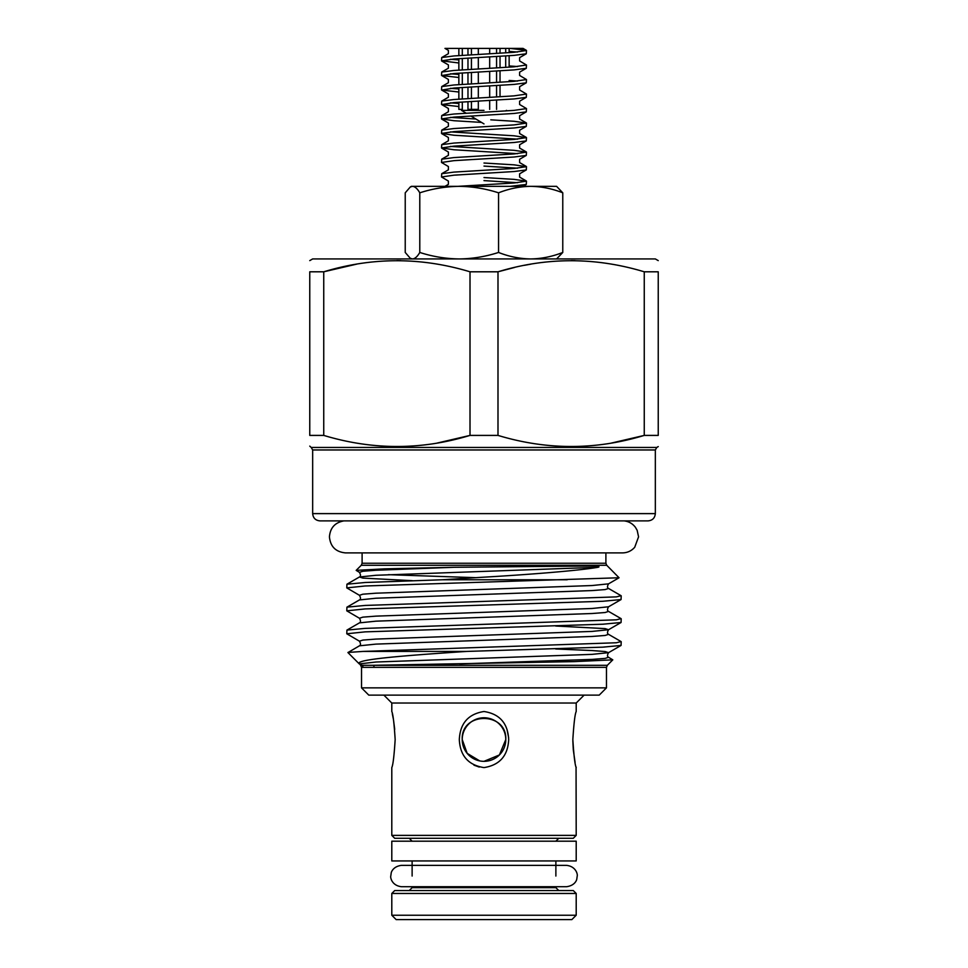 <?xml version="1.0" encoding="UTF-8"?>
<svg xmlns="http://www.w3.org/2000/svg" width="968" height="968" viewBox="0 0 968 968"><rect width="100%" height="100%" fill="white"/><g stroke="black" fill="none" stroke-linecap="round" stroke-linejoin="round"><path stroke-width="1.45" d="M576.202 860.939L391.798 860.939L391.798 841.192L576.202 841.192L576.202 860.939M556.6 258.94L562.771 252.454C552.292 256.593 541.584 258.758 530.67 258.94C519.719 258.771 509.011 256.605 498.556 252.454C485.634 256.617 472.505 258.783 459.171 258.94C445.667 258.746 432.539 256.581 419.785 252.454C417.402 256.593 414.982 258.758 412.501 258.94L410.275 258.287L405.229 252.454L405.229 192.826L410.275 186.993L412.501 186.34C414.982 186.509 417.414 188.675 419.785 192.826C432.539 188.687 445.667 186.534 459.171 186.34C472.505 186.497 485.634 188.663 498.556 192.826C509.047 188.687 519.743 186.522 530.67 186.34C541.62 186.509 552.317 188.675 562.771 192.826L556.6 186.34L411.4 186.34L410.275 186.993M419.785 252.454L419.785 192.826M562.771 252.454L562.771 192.826M498.556 252.454L498.556 192.826M466.201 113.208L461.494 110.376L484 110.376M478.325 54.426L478.325 48.4L489.675 48.4L489.675 53.821M467.967 101.652L467.967 109.384L478.325 109.384L478.325 101.059M478.325 97.986L478.325 86.539M478.325 83.466L478.325 72.019M478.325 68.946L478.325 57.499M462.305 55.37L462.305 48.4L467.967 48.4L467.967 55.019M467.967 58.092L467.967 69.539M467.967 72.612L467.967 84.059M467.967 87.132L467.967 98.579M461.494 110.376L461.494 109.384L462.305 109.384L462.305 102.003M462.305 98.93L462.305 87.483M462.305 84.41L462.305 72.963M462.305 69.89L462.305 58.443M509.144 51.413L517.541 52.03M441.529 60.827L441.711 57.548L453.968 55.938L514.032 52.308L526.471 50.493L526.289 53.772L514.032 55.382L453.968 59.012L441.529 60.827L458.856 62.98M509.144 52.647L509.144 48.4L523.035 48.4L526.289 50.288L510.051 48.4L458.856 48.46M484 180.617L517.541 182.71M457.985 186.34L514.032 182.988L526.471 181.173L526.289 184.452L510.075 186.34M526.471 181.173L514.032 179.358L484 177.543M484 166.097L517.541 168.19M441.529 176.987L441.711 173.708L453.968 172.098L514.032 168.468L526.471 166.653L526.289 169.932L514.032 171.542L453.968 175.172L441.529 176.987L448.39 181.064L448.39 184.356L444.965 186.34M526.471 166.653L514.032 164.838L484 163.023M441.529 147.947L441.711 144.668L453.968 143.058L514.032 139.428L526.471 137.613L526.289 140.892L514.032 142.502L453.968 146.132L441.529 147.947L453.968 149.762L517.541 153.67M441.529 162.467L441.711 159.188L453.968 157.578L514.032 153.948L526.471 152.133L526.289 155.412L514.032 157.022L453.968 160.652L441.529 162.467L448.39 166.544L448.39 169.836L441.711 173.708M526.471 152.133L514.032 150.318L450.459 146.41M441.529 133.427L441.711 130.148L453.968 128.538L514.032 124.908L526.471 123.093L526.289 126.372L514.032 127.982L453.968 131.612L441.529 133.427L453.968 135.242L517.541 139.15M526.471 137.613L514.032 135.798L450.459 131.89M526.471 123.093L514.032 121.278L490.788 119.826M441.529 118.907L441.711 115.628L453.968 114.018L514.032 110.388L526.471 108.573L526.289 111.852L514.032 113.462L453.968 117.092L441.529 118.907L453.968 120.722L481.507 122.404M526.471 108.573L519.61 104.496L519.61 101.204L526.289 97.332L514.032 98.942L453.968 102.572L441.711 104.592L458.856 106.54M441.529 104.387L441.711 101.108L453.968 99.498L514.032 95.868L526.471 94.053L526.289 97.332M526.471 94.053L519.61 89.976L519.61 86.684L526.289 82.812L514.032 84.422L453.968 88.052L441.711 90.072L458.856 92.02M509.144 80.453L517.541 81.07M441.529 89.867L441.711 86.588L453.968 84.978L514.032 81.348L526.471 79.533L526.289 82.812M526.471 79.533L519.61 75.456L519.61 72.164L526.289 68.292L514.032 69.902L453.968 73.532L441.711 75.552L458.856 77.5M509.144 65.933L517.541 66.55M441.529 75.347L441.711 72.068L453.968 70.458L514.032 66.828L526.471 65.013L526.289 68.292M526.471 65.013L519.61 60.936L519.61 57.644L526.289 53.772M475.893 119.028L450.459 117.37M458.856 103.467L450.459 102.85M458.856 88.947L450.459 88.33M458.856 74.427L450.459 73.81M458.856 59.907L450.459 59.29M572.838 739.552C573.867 723.302 574.992 713.948 576.202 711.504C574.992 713.948 573.867 723.302 572.838 739.552C573.855 755.742 574.98 765.095 576.202 767.6C574.992 765.168 573.867 755.814 572.838 739.552M507.002 729.412L508.636 737.725M395.162 739.552C394.145 723.35 393.02 713.997 391.798 711.504C393.008 713.96 394.133 723.302 395.162 739.552C394.145 755.742 393.02 765.095 391.798 767.6C393.008 765.168 394.133 755.814 395.162 739.552M392.33 713.888L393.25 718.546M393.577 720.446L394.714 729.4M484 711.504C468.343 713.973 460.115 723.314 459.316 739.552C460.102 755.778 468.33 765.131 484 767.6C499.669 765.119 507.897 755.778 508.684 739.552C507.861 723.278 499.633 713.924 484 711.504M479.729 760.909L467.169 753.37L462.22 739.552A21.78 21.78 0 0 1 484 717.772A21.78 21.78 0 0 1 505.78 739.552A21.78 21.78 0 0 1 484 761.332A21.78 21.78 0 0 1 462.22 739.552C460.853 711.444 507.147 711.468 505.78 739.552L499.403 754.955L484 761.332M394.702 890.56L484 890.56L409.222 890.56L412.126 887.656L555.874 887.656L558.778 890.56L484 890.56L573.298 890.56L576.202 893.464L391.798 893.464L394.702 890.56M576.202 835.384L573.298 838.288L394.702 838.288L391.798 835.384L576.202 835.384L576.057 766.971M391.798 711.504L391.798 703.034L576.202 703.034L584.115 695.121M576.202 915.244L571.846 919.6L396.154 919.6L391.798 915.244L576.202 915.244L576.202 893.464M479.245 767.067L473.957 765.156M648.076 520.881L319.924 520.881C315.52 520.445 313.1 518.025 312.664 513.621L655.336 513.621C654.9 518.025 652.48 520.445 648.076 520.881M599.216 695.121L368.784 695.121L361.524 687.861L606.476 687.861L599.216 695.121M437.016 443.102L470.012 435.406L497.988 435.406C546.884 450.168 595.635 450.168 644.252 435.406L658.24 435.406C658.24 450.168 658.24 450.168 658.24 435.406C658.24 450.168 658.24 450.168 658.24 435.406L658.24 271.802L644.252 271.802C595.356 257.052 546.605 257.052 497.988 271.802L470.012 271.802L470.012 435.406C421.395 450.168 372.644 450.168 323.748 435.406L323.748 271.802C372.365 257.052 421.116 257.052 470.012 271.802M359.334 663.963L347.935 652.565L359.443 645.813L375.983 644.107L592.017 636.46L605.145 635.456L608.557 634.342L621.057 641.566L616.374 642.764L363.157 651.416L466.745 651.416C404.116 655.59 354.058 659.474 359.273 663.903L362.165 665.306L373.333 665.306L574.327 661.616L612.792 659.837L608.557 657.284C607.178 656.643 607.178 655.094 608.557 652.662L605.145 651.549L592.017 650.544L555.68 648.971M466.745 651.416L602.834 647.156L621.057 645.438L621.214 641.76M567.212 579.759L442.436 579.759L365.166 582.494L346.943 584.212L346.786 587.891L365.166 585.979L619.06 577.763L606.742 565.288L361.258 565.288L356.176 570.37L359.443 572.366L362.855 571.253L375.983 570.249L454.246 567.272L384.26 568.857L356.176 570.37M346.943 607.154L359.443 599.93L375.983 598.224L592.017 590.577L605.145 589.572L608.557 588.459L621.057 595.683L616.374 596.881L365.166 605.436L346.943 607.154L346.786 610.832L365.166 608.92L602.834 601.273L621.057 599.555L621.214 595.877M346.943 630.095L359.443 622.872L375.983 621.166L592.017 613.518L605.145 612.514L608.557 611.401L621.057 618.625L616.374 619.822L365.166 628.377L346.943 630.095L346.786 633.774L365.166 631.862L602.834 624.215L621.057 622.497L621.214 618.818M359.443 599.93C360.822 599.289 360.822 597.74 359.443 595.308L346.786 587.891M359.443 622.872C360.822 622.23 360.822 620.682 359.443 618.25L346.786 610.832M359.443 645.813C360.822 645.172 360.822 643.623 359.443 641.191L346.786 633.774M567.103 446.563L571.12 446.599M611.256 443.102L644.252 435.406L644.252 271.802M309.76 260.61L312.664 258.94L655.336 258.94L658.24 260.61M658.24 271.802C658.24 257.052 658.24 257.052 658.24 271.802C658.24 257.052 658.24 257.052 658.24 271.802M575.137 260.646L571.12 260.61M530.984 264.119L524.462 265.317M514.625 267.434L497.988 271.802L497.988 435.406M442.436 579.759L484 577.17C534.239 574.254 580.836 570.346 598.006 567.272C601.418 566.389 594.909 565.917 592.876 565.99L454.246 567.272M347.972 652.444L363.157 651.416M323.748 435.406L309.76 435.406C309.76 450.168 309.76 450.168 309.76 435.406C309.76 450.168 309.76 450.168 309.76 435.406L309.76 271.802C309.76 257.052 309.76 257.052 309.76 271.802C309.76 257.052 309.76 257.052 309.76 271.802L323.748 271.802L356.744 264.119M658.24 446.599L656.788 447.446L311.212 447.446L309.76 446.127M392.863 446.563L396.88 446.599M400.897 260.646L396.88 260.61M374.108 667.351A2.904 2.601 90 0 0 373.333 665.306L607.323 665.306L606.476 667.351L361.524 667.351L361.524 687.861M360.302 664.931L362.165 665.306A2.904 2.868 -90 0 1 363.012 667.351M575.077 762.36L573.31 749.885M573.286 749.619L572.838 740.726M441.711 57.548L448.39 53.676L448.39 50.384L444.965 48.4L457.949 48.4M478.325 48.4L467.967 48.4M500.032 53.228L500.032 48.4L489.675 48.4M509.144 48.4L505.695 48.4L505.695 52.877M500.032 48.4L505.695 48.4M462.305 48.4L458.856 48.4L458.856 55.599M505.695 55.95L505.695 67.397M509.144 67.167L509.144 55.72M500.032 96.788L500.032 85.341M500.032 82.268L500.032 70.821M500.032 67.748L500.032 56.301M489.675 56.894L489.675 68.341M489.675 71.414L489.675 82.861M489.675 85.934L489.675 97.381M489.675 100.454L489.675 109.384M461.494 109.384L458.856 109.384L458.856 102.233M458.856 99.159L458.856 87.713M458.856 84.639L458.856 73.193M458.856 70.12L458.856 58.673M471.428 109.384L471.428 101.446M471.428 98.373L471.428 86.926M471.428 83.853L471.428 72.406M471.428 69.333L471.428 57.886M471.428 54.813L471.428 48.4M496.572 109.384L496.572 100.067M496.572 96.994L496.572 85.547M496.572 82.474L496.572 71.027M496.572 67.954L496.572 56.507M496.572 53.434L496.572 48.4M656.788 447.446L655.336 449.963L312.664 449.963L312.664 513.621M362.105 552.897L362.105 563.243L605.895 563.243L606.742 565.288M359.273 663.903L375.983 662.015L592.017 654.368L608.557 652.662L621.057 645.438M359.443 641.191L362.855 640.078L375.983 639.074L592.017 631.426L608.557 629.72L605.145 628.607L555.68 626.03M359.443 618.25L362.855 617.136L375.983 616.132L592.017 608.485L608.557 606.779L621.057 599.555M359.443 595.308L362.855 594.195L375.983 593.19L592.017 585.543L608.557 583.837L619.06 577.763M475.591 577.666L388.434 574.677M459.776 663.903L592.017 659.402L605.145 658.397L608.557 657.284M412.32 580.679L362.855 578.102L359.443 576.989L375.983 575.282L598.006 567.272M390.782 876.04L391.205 873.063C391.06 872.906 392.621 866.445 401.454 865.368L566.546 865.368C576.02 866.396 577.763 874.419 577.218 876.04L576.795 879.017C576.831 879.319 575.549 885.49 566.546 886.712L401.454 886.712C391.798 885.611 390.237 877.456 390.782 876.04M555.874 865.368L566.546 865.368M411.4 258.94L410.275 258.287M624.045 520.881C628.716 521.413 632.491 523.531 635.371 527.245L637.162 530.307L638.565 536.853L634.718 547.271C631.475 550.925 627.409 552.801 622.521 552.897L345.479 552.897C335.727 551.941 330.378 546.593 329.435 536.853C330.185 527.814 335.025 522.49 343.955 520.881M484 123.904L470.847 116.003M555.874 841.192L558.778 838.288M391.798 703.034L383.885 695.121M412.126 887.656L412.126 886.712M412.126 876.04L412.126 860.939M391.798 915.244L391.798 893.464M391.798 835.384L391.798 767.6M311.212 447.446L312.664 449.963M362.105 563.243L361.258 565.288M655.336 449.963L655.336 513.621M605.895 552.897L605.895 563.243M606.476 667.351L606.476 687.861M607.323 665.306L612.792 659.837M608.557 634.342C607.178 633.701 607.178 632.152 608.557 629.72L621.057 622.497M608.557 611.401C607.178 610.76 607.178 609.211 608.557 606.779M608.557 588.459C607.178 587.818 607.178 586.269 608.557 583.837M346.943 584.212L359.443 576.989C360.822 576.347 360.822 574.798 359.443 572.366M360.677 665.306L361.524 667.351M576.202 711.504L576.202 703.034M555.874 887.656L555.874 886.712M555.874 876.04L555.874 860.939M412.126 841.192L409.222 838.288M526.289 180.968L519.61 177.096L519.61 173.804L526.289 169.932M526.289 166.448L519.61 162.576L519.61 159.284L526.289 155.412M441.711 159.188L448.39 155.316L448.39 152.024L441.711 148.152M526.289 151.928L519.61 148.056L519.61 144.764L526.289 140.892M441.711 144.668L448.39 140.796L448.39 137.504L441.711 133.632M526.289 137.408L519.61 133.536L519.61 130.244L526.289 126.372M441.711 130.148L448.39 126.276L448.39 122.984L441.711 119.112M526.289 122.888L519.61 119.016L519.61 115.724L526.289 111.852M441.711 115.628L448.39 111.756L448.39 108.464L441.711 104.592M441.711 101.108L448.39 97.236L448.39 93.944L441.711 90.072M441.711 86.588L448.39 82.716L448.39 79.424L441.711 75.552M441.711 72.068L448.39 68.196L448.39 64.904L441.711 61.032M526.289 184.452L523.035 186.34M505.526 110.969L506.506 110.376"/></g></svg>
